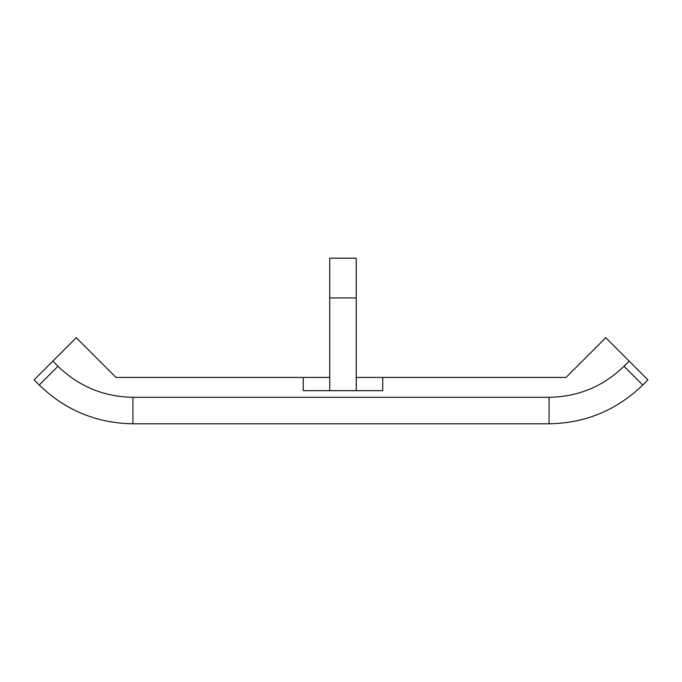 <?xml version="1.0" encoding="UTF-8"?>
<svg xmlns="http://www.w3.org/2000/svg" width="682" height="682" viewBox="0 0 682 682"><rect width="100%" height="100%" fill="white"/><g stroke="black" fill="none" stroke-linecap="round" stroke-linejoin="round"><path stroke-width="1.02" d="M52.829 361.102L34.1 379.84L39.258 384.989C65.361 410.274 96.58 423.215 132.922 423.795L549.078 423.795C585.42 423.215 616.639 410.274 642.742 384.989L647.9 379.84L629.171 361.102L624.013 366.26C603.127 386.489 578.148 396.83 549.078 397.299L132.922 397.299C103.852 396.83 78.873 386.489 57.987 366.26L52.829 361.102L76.248 337.692L115.991 377.427L329.738 377.427M356.234 377.427L566.009 377.427L605.752 337.692L629.171 361.102M566.009 377.427L605.752 337.692M382.73 377.427L382.73 390.675L303.243 390.675L303.243 377.427M76.248 337.692L115.991 377.427M382.73 390.675L356.234 390.675L356.234 258.205L329.738 258.205L329.738 390.675L303.243 390.675M329.738 297.949L356.234 297.949M624.013 366.26L642.742 384.989M549.078 397.299L549.078 423.795M132.922 397.299L132.922 423.795M57.987 366.26L39.258 384.989"/></g></svg>
